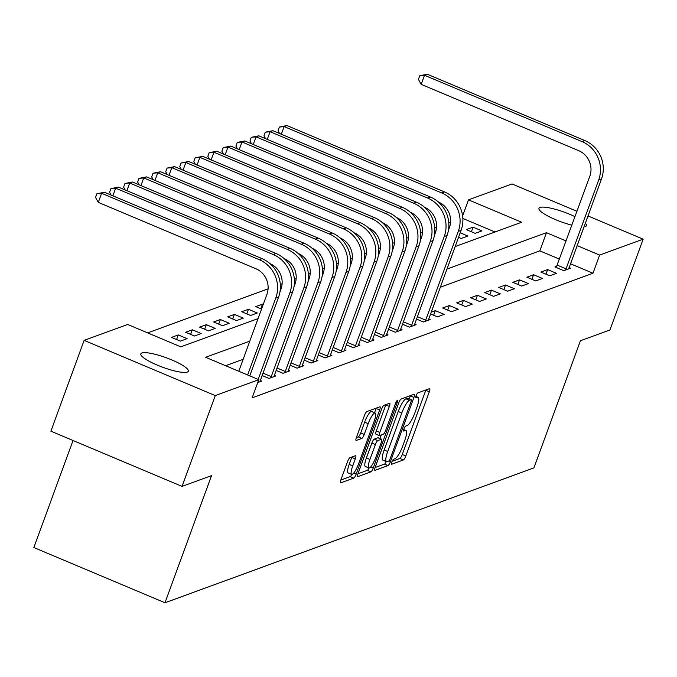 <?xml version="1.0" encoding="UTF-8"?>
<svg xmlns="http://www.w3.org/2000/svg" width="677" height="677" viewBox="0 0 677 677"><rect width="100%" height="100%" fill="white"/><g stroke="black" fill="none" stroke-linecap="round" stroke-linejoin="round"><path stroke-width="1.02" d="M391.839 462.027A2.716 0.618 112.8 0 0 391.56 464.244A2.716 0.618 112.8 0 0 391.704 464.236L403.416 459.954A3.876 0.88 112.8 0 0 405.819 455.985L429.303 391.805A3.876 0.88 112.8 0 0 429.709 388.64A3.876 0.88 112.8 0 0 429.506 388.649L417.794 392.931A2.716 0.618 112.8 0 0 416.11 395.707A2.716 0.618 112.8 0 0 415.83 397.924A2.716 0.618 112.8 0 0 415.966 397.915L417.481 397.365A12.406 2.81 112.8 0 1 418.124 397.34A12.406 2.81 112.8 0 1 416.837 407.486L414.883 412.835A12.406 2.81 112.8 0 1 407.173 425.528L405.658 426.087A2.716 0.618 112.8 0 0 403.974 428.863A2.716 0.618 112.8 0 0 403.695 431.08A2.716 0.618 112.8 0 0 403.83 431.08L405.354 430.521A12.406 2.81 112.8 0 1 405.988 430.504A12.406 2.81 112.8 0 1 404.702 440.642L402.747 445.991A12.406 2.81 112.8 0 1 395.038 458.693L393.523 459.243A2.716 0.618 112.8 0 0 391.839 462.027M141.899 352.988A25.269 5.077 -159.9 0 1 169.072 358.818A25.269 5.077 -159.9 0 1 188.308 371.224A25.269 5.077 -159.9 0 1 187.267 372.088A25.269 5.077 -159.9 0 1 160.085 366.257A25.269 5.077 -159.9 0 1 140.85 353.851A25.269 5.077 -159.9 0 1 141.899 352.988M571.913 225.187A25.269 5.077 -159.9 0 1 538.968 208.313A25.269 5.077 -159.9 0 1 540.018 207.441A25.269 5.077 -159.9 0 1 575.027 216.691M585.3 223.207A25.269 5.077 -159.9 0 1 586.434 225.678A25.269 5.077 -159.9 0 1 585.385 226.55A25.269 5.077 -159.9 0 1 583.963 226.846M349.941 457.728A3.876 0.88 112.8 0 0 347.538 461.697L340.946 479.705A3.876 0.88 112.8 0 0 340.548 482.87A3.876 0.88 112.8 0 0 340.743 482.862L353.749 478.106A3.876 0.88 112.8 0 0 356.161 474.145L379.645 409.966A3.876 0.88 112.8 0 0 380.042 406.792A3.876 0.88 112.8 0 0 379.848 406.801L366.841 411.557A3.876 0.88 112.8 0 0 364.429 415.526L356.474 437.274A3.876 0.88 112.8 0 0 356.068 440.439A3.876 0.88 112.8 0 0 356.271 440.439L361.84 438.4A3.876 0.88 112.8 0 0 364.243 434.431L368.195 423.65A10.367 2.353 112.8 0 1 375.168 413.012A10.367 2.353 112.8 0 1 374.093 421.492L358.624 463.745A10.367 2.353 112.8 0 1 351.659 474.374A10.367 2.353 112.8 0 1 352.734 465.894L355.307 458.854A3.876 0.88 112.8 0 0 355.713 455.689A3.876 0.88 112.8 0 0 355.51 455.697L349.941 457.728M587.958 215.929L643.15 239.167L609.918 329.978L580.434 340.751L533.916 467.892L164.993 602.758L211.52 475.626L182.037 486.399L215.269 395.588L84.126 340.37L127.648 324.461L180.81 346.844L258.047 318.613M643.15 239.167L599.636 255.077L577.109 245.59M249.805 341.14L205.622 357.295L258.792 379.679L252.14 397.839L592.984 273.237L599.636 255.077M258.792 379.679L215.269 395.588M375.227 467.172A3.876 0.88 112.8 0 0 374.83 470.337A3.876 0.88 112.8 0 0 375.024 470.329L388.031 465.573A3.876 0.88 112.8 0 0 390.443 461.612L413.926 397.433A3.876 0.88 112.8 0 0 414.332 394.259A3.876 0.88 112.8 0 0 414.129 394.268L401.123 399.024A3.876 0.88 112.8 0 0 398.719 402.993L375.227 467.172M370.894 471.844L357.888 476.6A3.876 0.88 112.8 0 1 357.684 476.608A3.876 0.88 112.8 0 1 358.091 473.435L381.574 409.255A3.876 0.88 112.8 0 1 383.977 405.286L389.546 403.255A3.876 0.88 112.8 0 1 389.749 403.247A3.876 0.88 112.8 0 1 389.343 406.412L379.822 432.442A3.876 0.88 112.8 0 0 379.416 435.616A3.876 0.88 112.8 0 0 379.619 435.607L383.309 434.253A3.876 0.88 112.8 0 0 385.721 430.284L395.63 403.187A2.716 0.618 112.8 0 1 397.458 400.412A2.716 0.618 112.8 0 1 397.179 402.629L373.298 467.875A3.876 0.88 112.8 0 1 370.894 471.844L367.349 470.354L357.964 473.782M592.984 273.237L570.457 263.751M559.49 259.13L539.823 250.854L440.262 287.243M243.153 359.301L225.619 365.715M556.765 266.264L554.937 266.933L563.797 270.665L570.533 268.202L569.061 267.576M547.634 269.598L540.898 272.069L549.758 275.793L556.494 273.33L547.634 269.598L545.958 274.193M533.594 274.735L526.858 277.198L535.719 280.93L542.455 278.467L533.594 274.735L531.919 279.33M519.555 279.863L512.819 282.326L521.679 286.058L528.424 283.595L519.555 279.863L517.88 284.458M505.524 285L498.78 287.463L507.64 291.195L514.385 288.732L505.524 285L503.84 289.587M491.485 290.128L484.749 292.591L493.609 296.323L500.345 293.86L491.485 290.128L489.801 294.723M477.446 295.265L470.71 297.728L479.57 301.46L486.306 298.989L477.446 295.265L475.762 299.852M463.406 300.393L456.67 302.856L465.531 306.588L472.267 304.125L463.406 300.393L461.722 304.988M449.367 305.522L442.631 307.993L451.491 311.716L458.227 309.254L449.367 305.522L447.692 310.117M430.496 313.925L437.452 316.853L444.188 314.39L435.328 310.658L431.131 312.19M428.676 318.901L430.157 319.519L423.413 321.981L416.465 319.053M414.637 324.029L416.118 324.655L409.373 327.118L402.426 324.19M400.606 329.166L402.079 329.784L395.343 332.246L388.386 329.318M386.567 334.294L388.039 334.92L381.303 337.383L374.347 334.455M372.528 339.431L374 340.049L367.264 342.511L360.308 339.583M358.488 344.559L359.961 345.177L353.225 347.648L346.269 344.711M344.449 349.687L345.922 350.314L339.185 352.776L332.229 349.848M330.41 354.824L331.891 355.442L325.146 357.905L318.198 354.976M316.371 359.952L317.851 360.579L311.115 363.041L304.159 360.113M302.34 365.089L303.812 365.707L297.076 368.17L290.12 365.241M288.3 370.217L289.773 370.844L283.037 373.306L276.081 370.378M274.261 375.354L275.734 375.972L268.997 378.435L262.041 375.507M260.222 380.482L261.694 381.1L257.734 382.556M450.577 222.132L448.766 222.801M436.538 227.269L434.727 227.929M422.507 232.397L420.688 233.066M408.468 237.534L406.649 238.194M394.429 242.662L392.609 243.322M380.389 247.799L378.578 248.459M366.35 252.927L364.539 253.587M352.311 258.055L350.5 258.724M338.272 263.192L336.461 263.852M324.241 268.32L322.421 268.989M310.201 273.457L308.382 274.117M296.162 278.585L294.343 279.254M282.123 283.722L280.312 284.382M268.084 288.851L147.645 332.881M495.005 231.983L462.856 218.443M473.062 227.159L466.326 229.621L475.186 233.353L481.922 230.891L473.062 227.159L471.387 231.754M460.191 232.786L467.883 236.019L461.147 238.482L458.515 237.373M263.226 304.447L262.49 304.142L255.754 306.605L261.55 309.042M248.459 309.271L241.714 311.733L250.575 315.465L257.319 313.002L248.459 309.271L246.775 313.866M234.42 314.399L227.675 316.87L236.544 320.593L243.28 318.131L234.42 314.399L232.736 318.994M220.38 319.536L213.644 321.998L222.505 325.73L229.241 323.267L220.38 319.536L218.696 324.131M206.341 324.664L199.605 327.126L208.465 330.858L215.201 328.396L206.341 324.664L204.657 329.259M192.302 329.801L185.566 332.263L194.426 335.995L201.162 333.533L192.302 329.801L190.626 334.387M178.263 334.929L171.526 337.391L180.387 341.123L187.123 338.661L178.263 334.929L176.587 339.524M73.023 440.499L33.85 547.541L164.993 602.758M462.611 215.912L468.492 199.859L512.007 183.949L576.99 211.309M182.037 486.399L50.893 431.181L84.126 340.37M455.156 246.555L521.654 222.242L468.492 199.859M566.141 240.97L546.466 232.685L446.905 269.082M539.823 250.854L546.466 232.685M262.49 304.142L260.814 308.729M435.328 310.658L433.652 315.254M392.135 461.291L399.87 458.464A3.876 0.88 112.8 0 0 402.273 454.495L425.765 390.316A3.876 0.88 112.8 0 0 425.884 389.969M409.306 398.888L410.38 395.935A3.876 0.88 112.8 0 0 410.507 395.588M375.109 467.511L384.494 464.083A3.876 0.88 112.8 0 0 386.279 461.579M388.649 461.029A2.716 0.618 112.8 0 0 390.333 458.253L410.947 401.918A2.716 0.618 112.8 0 0 411.227 399.701A2.716 0.618 112.8 0 0 411.091 399.701L409.492 400.285A12.406 2.81 112.8 0 0 401.791 412.987L387.701 451.491A12.406 2.81 112.8 0 0 386.415 461.638A12.406 2.81 112.8 0 0 387.049 461.612L388.649 461.029M407.782 398.304A2.716 0.618 112.8 0 0 407.689 398.203A2.716 0.618 112.8 0 0 407.546 398.211L411.091 399.701M386.415 461.638L382.869 460.14A12.406 2.81 112.8 0 1 384.155 450.002L398.245 411.489A12.406 2.81 112.8 0 1 405.946 398.795L407.546 398.211M376.073 434.118A3.876 0.88 112.8 0 1 375.87 434.118A3.876 0.88 112.8 0 1 376.277 430.953L385.805 404.922A3.876 0.88 112.8 0 0 385.924 404.575M381.236 435.015L379.958 438.51M369.938 459.455A10.367 2.353 112.8 0 0 368.863 467.934A10.367 2.353 112.8 0 0 375.837 457.297L381.278 442.411A3.876 0.88 112.8 0 0 381.684 439.246A3.876 0.88 112.8 0 0 381.481 439.246L377.791 440.6A3.876 0.88 112.8 0 0 375.388 444.569L369.938 459.455L366.392 457.957A10.367 2.353 112.8 0 0 365.318 466.436L368.863 467.934M378.274 437.901A3.876 0.88 112.8 0 0 378.138 437.748A3.876 0.88 112.8 0 0 377.944 437.757L381.481 439.246M366.392 457.957L371.842 443.071A3.876 0.88 112.8 0 1 374.246 439.102L377.944 437.757M367.349 470.354A3.876 0.88 112.8 0 0 369.075 467.976M351.659 474.374L348.113 472.884A10.367 2.353 112.8 0 1 349.188 464.405L351.761 457.364A3.876 0.88 112.8 0 0 351.888 457.017M375.168 413.012L371.622 411.523A10.367 2.353 112.8 0 0 364.649 422.152L368.195 423.65M356.347 437.621L358.294 436.91A3.876 0.88 112.8 0 0 360.697 432.942L364.649 422.152M374.533 412.75L376.099 408.468A3.876 0.88 112.8 0 0 376.226 408.121M340.827 480.044L350.204 476.616A3.876 0.88 112.8 0 0 351.845 474.416M568.705 268.871L601.472 179.016L598.663 180.04L565.625 269.996M556.206 267.466L589.802 176.308A19.743 18.812 -110.1 0 0 578.725 150.683L421.179 84.346L418.411 79.378L419.74 75.739L427.305 74.242L584.86 140.579A29.61 28.222 69.9 0 1 601.472 179.016M427.305 74.242L424.504 75.265L582.051 141.603A29.61 28.222 69.9 0 1 598.663 180.04M419.74 75.739L424.504 75.265L421.179 84.346M557.289 265.147L566.15 268.879M428.321 320.187L461.088 230.332L458.278 231.365L425.249 321.313M448.411 230.392L449.418 227.633A19.743 18.812 -110.1 0 0 438.408 202.034M279.601 133.513L278.027 130.695L279.356 127.064L286.93 125.558L444.476 191.896A29.61 28.222 69.9 0 1 461.088 230.332M286.93 125.558L284.12 126.582L441.666 192.928A29.61 28.222 69.9 0 1 458.278 231.365M279.356 127.064L284.12 126.582L281.319 134.241M417.345 316.65L425.774 320.196M414.282 325.324L447.048 235.469L444.239 236.493L411.21 326.449M434.372 235.528L435.379 232.761A19.743 18.812 -110.1 0 0 424.369 207.162M265.562 138.65L263.988 135.823L265.316 132.193L272.89 130.695L430.437 197.032A29.61 28.222 69.9 0 1 447.048 235.469M272.89 130.695L270.081 131.719L427.627 198.056A29.61 28.222 69.9 0 1 444.239 236.493M265.316 132.193L270.081 131.719L267.28 139.369M403.306 321.778L411.734 325.332M400.242 330.452L433.009 240.597L430.208 241.621L397.171 331.578M420.332 240.657L421.348 237.898A19.743 18.812 -110.1 0 0 410.33 212.299M251.522 143.778L249.957 140.96L251.285 137.329L258.851 135.823L416.397 202.161A29.61 28.222 69.9 0 1 433.009 240.597M258.851 135.823L256.041 136.847L413.596 203.185A29.61 28.222 69.9 0 1 430.208 241.621M251.285 137.329L256.041 136.847L253.24 144.506M389.267 326.915L397.695 330.461M386.212 335.589L418.978 245.734L416.169 246.758L383.131 336.706M406.293 245.793L407.309 243.026A19.743 18.812 -110.1 0 0 396.29 217.427M237.483 148.915L235.918 146.088L237.246 142.458L244.812 140.951L402.358 207.297A29.61 28.222 69.9 0 1 418.978 245.734M244.812 140.951L242.011 141.984L399.557 208.321A29.61 28.222 69.9 0 1 416.169 246.758M237.246 142.458L242.011 141.984L239.201 149.634M375.227 332.043L383.656 335.597M372.172 340.717L404.939 250.862L402.13 251.886L369.092 341.843M392.254 250.922L393.269 248.154A19.743 18.812 -110.1 0 0 382.251 222.555M223.444 154.043L221.878 151.225L223.207 147.586L230.772 146.088L388.327 212.426A29.61 28.222 69.9 0 1 404.939 250.862M230.772 146.088L227.971 147.112L385.518 213.45A29.61 28.222 69.9 0 1 402.13 251.886M223.207 147.586L227.971 147.112L225.17 154.771M361.188 337.18L369.617 340.726M358.133 345.854L390.9 255.999L388.09 257.023L355.061 346.971M378.215 256.058L379.23 253.291A19.743 18.812 -110.1 0 0 368.212 227.692M209.413 159.18L207.839 156.353L209.168 152.723L216.742 151.216L374.288 217.554A29.61 28.222 69.9 0 1 390.9 255.999M216.742 151.216L213.932 152.249L371.478 218.586A29.61 28.222 69.9 0 1 388.09 257.023M209.168 152.723L213.932 152.249L211.131 159.899M347.149 342.308L355.577 345.854M344.094 350.982L376.861 261.127L374.051 262.151L341.022 352.108M364.184 261.187L365.191 258.419A19.743 18.812 -110.1 0 0 354.173 232.82M195.374 164.308L193.8 161.49L195.128 157.851L202.702 156.353L360.249 222.691A29.61 28.222 69.9 0 1 376.861 261.127M202.702 156.353L199.893 157.377L357.439 223.715A29.61 28.222 69.9 0 1 374.051 262.151M195.128 157.851L199.893 157.377L197.092 165.036M333.118 347.436L341.546 350.991M330.054 356.11L362.821 266.256L360.012 267.288L326.983 357.236M350.144 266.315L351.151 263.556A19.743 18.812 -110.1 0 0 340.142 237.957M181.334 169.445L179.76 166.618L181.089 162.988L188.663 161.481L346.209 227.819A29.61 28.222 69.9 0 1 362.821 266.256M188.663 161.481L185.853 162.514L343.4 228.851A29.61 28.222 69.9 0 1 360.012 267.288M181.089 162.988L185.853 162.514L183.052 170.164M319.079 352.573L327.507 356.119M316.015 361.247L348.782 271.392L345.981 272.416L312.943 362.373M336.105 271.452L337.112 268.684A19.743 18.812 -110.1 0 0 326.102 243.085M167.295 174.573L165.721 171.746L167.05 168.116L174.624 166.618L332.17 232.956A29.61 28.222 69.9 0 1 348.782 271.392M174.624 166.618L171.814 167.642L329.36 233.98A29.61 28.222 69.9 0 1 345.981 272.416M167.05 168.116L171.814 167.642L169.013 175.301M305.039 357.701L313.468 361.256M301.976 366.375L334.743 276.521L331.942 277.553L298.904 367.501M322.066 276.58L323.081 273.821A19.743 18.812 -110.1 0 0 312.063 248.222M153.256 179.701L151.69 176.883L153.019 173.253L160.584 171.746L318.131 238.084A29.61 28.222 69.9 0 1 334.743 276.521M160.584 171.746L157.775 172.77L315.33 239.116A29.61 28.222 69.9 0 1 331.942 277.553M153.019 173.253L157.775 172.77L154.974 180.429M291 362.838L299.429 366.384M287.945 371.512L320.712 281.657L317.902 282.681L284.865 372.638M308.027 281.717L309.042 278.949A19.743 18.812 -110.1 0 0 298.024 253.35M139.217 184.838L137.651 182.011L138.98 178.381L146.545 176.883L304.091 243.221A29.61 28.222 69.9 0 1 320.712 281.657M146.545 176.883L143.744 177.907L301.29 244.245A29.61 28.222 69.9 0 1 317.902 282.681M138.98 178.381L143.744 177.907L140.943 185.557M276.961 367.966L285.389 371.521M273.906 376.64L306.673 286.786L303.863 287.81L270.825 377.766M293.987 286.845L295.003 284.086A19.743 18.812 -110.1 0 0 283.985 258.479M125.186 189.966L123.612 187.148L124.94 183.518L132.506 182.011L290.061 248.349A29.61 28.222 69.9 0 1 306.673 286.786M132.506 182.011L129.705 183.035L287.251 249.373A29.61 28.222 69.9 0 1 303.863 287.81M124.94 183.518L129.705 183.035L126.904 190.694M262.921 373.103L271.35 376.649M259.866 381.777L292.633 291.922L289.824 292.946L258.182 379.425M279.948 291.982L280.963 289.214A19.743 18.812 -110.1 0 0 269.945 263.615M111.146 195.103L109.572 192.276L110.901 188.646L118.475 187.14L276.021 253.486A29.61 28.222 69.9 0 1 292.633 291.922M118.475 187.14L115.665 188.172L273.212 254.51A29.61 28.222 69.9 0 1 289.824 292.946M110.901 188.646L115.665 188.172L112.864 195.822M238.778 371.258L266.924 294.343A19.743 18.812 -110.1 0 0 255.847 268.718L98.3 202.381L95.533 197.413L96.862 193.774L104.436 192.276L261.982 258.614A29.61 28.222 69.9 0 1 278.594 297.051L249.745 375.87M104.436 192.276L101.626 193.3L259.173 259.638A29.61 28.222 69.9 0 1 275.784 298.075L247.638 374.982M96.862 193.774L101.626 193.3L98.3 202.381M403.678 429.819L405.354 430.521M415.813 396.663L417.481 397.365M425.765 390.316L429.303 391.805M402.273 454.495L405.819 455.985M399.87 458.464L403.416 459.954M410.38 395.935L413.926 397.433M388.818 460.927L390.443 461.612M384.494 464.083L388.031 465.573M405.946 398.795L409.492 400.285M398.245 411.489L401.791 412.987M384.155 450.002L387.701 451.491M385.805 404.922L389.343 406.412M376.277 430.953L379.822 432.442M396.07 402.155L397.179 402.629M370.759 466.808L373.298 467.875M374.246 439.102L377.791 440.6M371.842 443.071L375.388 444.569M351.761 457.364L355.307 458.854M349.188 464.405L352.734 465.894M360.697 432.942L364.243 434.431M358.294 436.91L361.84 438.4M376.099 408.468L379.645 409.966M353.682 473.096L356.161 474.145M350.204 476.616L353.749 478.106M584.86 140.579L582.051 141.603M444.476 191.896L441.666 192.928M430.437 197.032L427.627 198.056M416.397 202.161L413.596 203.185M402.358 207.297L399.557 208.321M388.327 212.426L385.518 213.45M374.288 217.554L371.478 218.586M360.249 222.691L357.439 223.715M346.209 227.819L343.4 228.851M332.17 232.956L329.36 233.98M318.131 238.084L315.33 239.116M304.091 243.221L301.29 244.245M290.061 248.349L287.251 249.373M276.021 253.486L273.212 254.51M278.594 297.051L275.784 298.075M261.982 258.614L259.173 259.638M403.746 429.556L405.988 430.504M415.881 396.4L418.124 397.34M407.689 398.203L411.227 399.701M375.87 434.118L379.416 435.616M378.138 437.748L381.684 439.246"/></g></svg>
